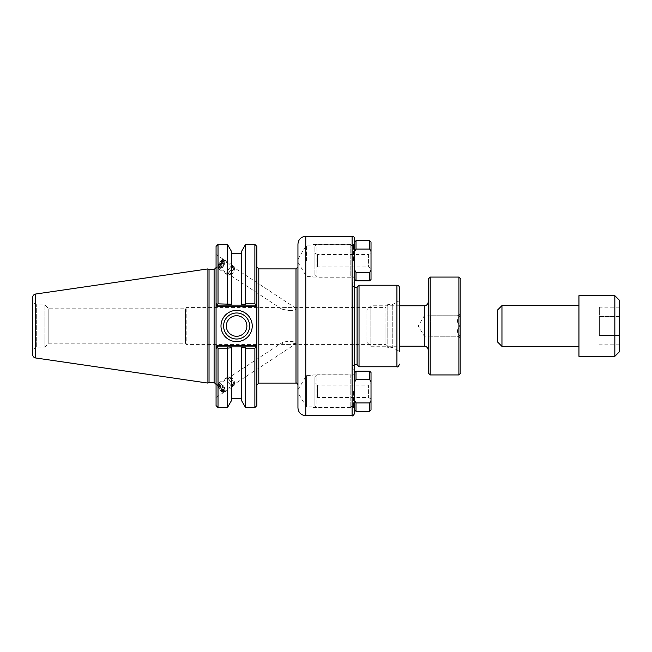 <?xml version="1.0" encoding="UTF-8"?>
<svg xmlns="http://www.w3.org/2000/svg" width="652" height="652" viewBox="0 0 652 652"><rect width="100%" height="100%" fill="white"/><g stroke="black" fill="none" stroke-linecap="round" stroke-linejoin="round"><path stroke-width="0.49" stroke-dasharray="3.26 2.44" d="M256.839 314.606L256.839 385.047L256.839 305.34L255.755 306.424L255.209 305.12L241.436 305.12L241.436 304.264L245.266 304.264L245.78 305.12M297.948 266.953L297.948 385.047L297.948 266.953M297.948 407.883L297.948 244.117M297.948 260.759L297.948 259.227L297.948 260.759M312.952 406.889L312.952 374.949L312.952 407.541L312.952 391.241L312.952 406.889L306.424 406.889L306.424 375.601L306.424 406.889L297.948 392.773L297.948 391.241M216.065 385.128L216.065 397.475L216.065 385.128M223.22 392.504A5.265 1.035 56.7 0 0 220.637 387.255A5.265 1.035 56.7 0 0 217.303 384.052A5.265 1.035 56.7 0 0 219.341 389.016A5.265 1.035 56.7 0 0 223.098 392.846A5.265 1.035 56.7 0 0 223.22 392.504M222.634 391.713A4.238 0.831 56.7 0 0 220.555 387.484A4.238 0.831 56.7 0 0 217.874 384.908A4.238 0.831 56.7 0 0 219.504 388.91A4.238 0.831 56.7 0 0 222.528 391.991A4.238 0.831 56.7 0 0 222.634 391.713M289.496 344.305C284.68 344.558 282.104 344.085 281.77 342.87C285.136 340.906 294.794 340.809 296.179 343.319L289.496 344.305M289.496 310.596C293.009 310.564 295.234 309.928 296.179 308.681L295.926 308.306C293.294 307.459 280.996 307.059 281.762 309.13L289.496 310.596M222.634 260.287A4.238 0.831 -56.7 0 0 222.528 260.009A4.238 0.831 -56.7 0 0 219.504 263.09A4.238 0.831 -56.7 0 0 217.874 267.092A4.238 0.831 -56.7 0 0 220.555 264.516A4.238 0.831 -56.7 0 0 222.634 260.287M223.22 259.496A5.265 1.035 -56.7 0 0 223.098 259.154A5.265 1.035 -56.7 0 0 219.341 262.984A5.265 1.035 -56.7 0 0 217.303 267.948A5.265 1.035 -56.7 0 0 220.637 264.745A5.265 1.035 -56.7 0 0 223.22 259.496M216.065 266.872L216.065 254.524L216.065 266.872M353.4 260.759L353.4 244.459L353.4 260.759M354.704 260.759L354.704 243.155L354.704 260.759M354.704 238.901L354.704 413.099M354.704 391.241L354.704 408.845L354.704 391.241M354.704 280.898L354.704 371.102L354.704 280.898L352.748 282.854L352.748 369.146L352.748 282.854M312.952 260.759L312.952 244.459L312.952 260.759M353.4 391.241L353.4 407.541L353.4 391.241M399.529 300.556L399.529 351.444L399.529 300.556L399.529 351.444L392.748 347.532L392.748 304.468L392.748 347.532L387.785 347.532L387.785 304.468L387.785 347.532L385.927 344.435L385.927 326L385.927 344.435L186.187 344.435L186.187 307.565L186.187 344.435L185.437 343.188L185.437 308.812L185.437 343.188L48.81 343.188L48.81 308.812L48.81 343.188L44.866 347.141L44.866 304.859L44.866 347.141L36.667 347.141L36.667 304.859L36.667 347.141L32.6 349.488L32.6 302.512L36.667 304.859L44.866 304.859L48.81 308.812L185.437 308.812L186.187 307.565L385.927 307.565L385.927 326L385.927 307.565L387.785 304.468L392.748 304.468L399.529 300.556M359.04 366.766L359.04 285.234M306.424 260.759L306.424 245.111L306.424 260.759M312.952 391.241L312.952 375.601L312.952 391.241M352.748 285.886L352.748 366.114L352.748 285.886L354.052 287.19L354.052 364.81L354.052 287.19L354.704 287.19M357.084 287.19L357.084 364.81M245.78 346.88L245.266 347.736L241.436 347.736L241.436 346.88L255.209 346.88L217.695 346.88L241.436 346.88L241.436 400.401M231.582 400.401L231.582 346.88L231.582 347.736L227.45 348.16L218.021 348.16L217.132 347.443L217.695 346.88L255.209 346.88L256.839 348.51L255.209 346.88L255.771 347.443L254.883 348.16L245.568 348.16L245.266 347.736M227.752 347.736L227.238 346.88M241.436 251.599L241.436 305.12L217.695 305.12L255.209 305.12L217.695 305.12L217.132 304.557L218.021 303.84L227.45 303.84L231.582 304.264L231.582 305.12L231.582 251.599M227.238 305.12L227.752 304.264M227.45 244.443L227.45 303.84M217.695 305.12L216.065 303.49L217.695 305.12L217.157 306.424L216.065 305.34L216.065 267.605L216.065 384.395L216.065 318.714M245.266 304.264L245.568 303.84L254.883 303.84L255.771 304.557L255.209 305.12M217.695 346.88L216.065 348.51L217.695 346.88L217.157 345.576L255.755 345.576L255.209 346.88M249.635 326A13.016 13.016 0 0 0 230.107 314.729A13.016 13.016 0 0 0 230.107 337.271A13.016 13.016 0 0 0 249.635 326M246.888 326A10.277 10.277 0 0 0 231.476 317.1A10.277 10.277 0 0 0 231.476 334.9A10.277 10.277 0 0 0 246.888 326M256.839 348.51L256.839 405.601M254.883 407.557L254.883 348.16M256.839 246.399L256.839 303.49M255.755 345.576L256.839 346.66L256.839 337.394M217.157 345.576L216.065 346.66L216.065 333.286M216.065 405.601L216.065 348.51M216.065 303.49L216.065 246.399M209.039 269.561L209.039 382.439M254.883 303.84L254.883 244.443M218.021 348.16L218.021 407.557M227.45 348.16L227.45 407.557M245.568 407.557L245.568 348.16M245.568 303.84L245.568 244.443M218.021 244.443L218.021 303.84M207.906 383.091L207.906 268.909M32.6 326L32.6 349.488M32.6 354.476L32.6 297.524M356.008 249.056L354.704 251.468L354.704 270.05L356.008 272.463L369.717 272.463L371.021 270.05L371.021 251.468L369.717 249.056L356.008 249.056L356.008 240.694M354.704 270.05L354.704 279.512L354.704 270.05M354.704 241.998L354.704 251.468M354.704 245.421L354.704 276.089L354.704 245.421L350.792 245.421L350.792 276.089L350.792 245.421M356.008 272.463L356.008 280.816M369.717 272.463L369.717 280.816M371.021 270.05L371.021 279.512M369.717 240.694L369.717 249.056M371.021 241.998L371.021 251.468M350.792 244.28L350.792 277.23L350.792 244.28L316.864 244.28L316.864 277.23L316.864 244.28L314.908 246.236L314.908 275.274L314.908 246.236M314.908 253.057L314.908 268.453L314.908 253.057L317.508 254.557L317.508 266.953L317.508 254.557L368.421 254.557L368.421 266.953L368.421 254.557L371.021 253.057L371.021 268.453L371.021 253.057M356.008 379.537L354.704 381.95L354.704 400.532L356.008 402.944L369.717 402.944L371.021 400.532L371.021 381.95L369.717 379.537L356.008 379.537L356.008 371.184M354.704 400.532L354.704 410.002M354.704 375.911L354.704 406.579L354.704 375.911L350.792 375.911L350.792 406.579L350.792 375.911M356.008 402.944L356.008 411.306M369.717 402.944L369.717 411.306M371.021 400.532L371.021 410.002M369.717 371.184L369.717 379.537M371.021 372.488L371.021 381.95M350.792 374.77L350.792 407.72L350.792 374.77L316.864 374.77L316.864 407.72L316.864 374.77L314.908 376.726L314.908 405.764L314.908 376.726M314.908 383.547L314.908 398.942L314.908 383.547L317.508 385.047L317.508 397.443L317.508 385.047L368.421 385.047L368.421 397.443L368.421 385.047L371.021 383.547L371.021 398.942L371.021 383.547M497.394 341.819L497.394 310.181M501.958 305.609L501.958 346.391M578.952 295.666L578.952 356.334M619.4 300.23L619.4 351.77M614.836 356.334L614.836 295.666M619.4 335.413L619.4 307.165L619.4 344.835L619.4 335.413L599.367 335.413L599.367 316.587L599.367 335.413L619.4 335.413M619.4 316.587L599.367 316.587L599.367 307.165L599.367 316.587L619.4 316.587M619.4 344.835L599.367 344.835M619.4 307.165L599.367 307.165M226.627 274.199A5.395 1.059 -56.7 0 0 226.709 274.288A5.395 1.059 -56.7 0 0 230.555 270.36A5.395 1.059 -56.7 0 0 232.634 265.274A5.395 1.059 -56.7 0 0 228.942 268.958A5.395 1.059 -56.7 0 0 226.627 274.199M226.774 273.987A5.134 1.011 123.3 0 1 228.982 268.999A5.134 1.011 123.3 0 1 232.495 265.486A5.134 1.011 123.3 0 1 230.515 270.335A5.134 1.011 123.3 0 1 226.847 274.076A5.134 1.011 123.3 0 1 226.774 273.987M219.259 269.357A5.395 1.059 -56.7 0 0 219.341 269.439A5.395 1.059 -56.7 0 0 223.188 265.519A5.395 1.059 -56.7 0 0 225.274 260.425A5.395 1.059 -56.7 0 0 221.582 264.117A5.395 1.059 -56.7 0 0 219.259 269.357M219.406 269.146A5.134 1.011 -56.7 0 0 219.48 269.227A5.134 1.011 -56.7 0 0 223.147 265.486A5.134 1.011 -56.7 0 0 225.127 260.645A5.134 1.011 -56.7 0 0 221.615 264.15A5.134 1.011 -56.7 0 0 219.406 269.146M217.833 268.102A5.134 1.011 -56.7 0 0 217.907 268.192A5.134 1.011 -56.7 0 0 221.566 264.451A5.134 1.011 -56.7 0 0 223.554 259.602A5.134 1.011 -56.7 0 0 223.326 259.577A5.134 1.011 -56.7 0 0 219.887 263.343A5.134 1.011 -56.7 0 0 217.792 267.988A5.134 1.011 -56.7 0 0 217.833 268.102M222.788 267.344L225.03 263.196L222.25 266.342L221.688 268.053L222.788 267.344L219.634 265.266L218.526 265.983L220.767 261.835L221.876 261.118L219.634 265.266M221.305 262.837L224.459 264.916M221.876 261.118L225.03 263.196M220.767 261.835L223.929 263.905M219.096 264.264L222.25 266.342M218.526 265.983L221.688 268.053M228.347 275.03A5.134 1.011 -56.7 0 0 228.428 275.111A5.134 1.011 -56.7 0 0 228.648 275.136A5.134 1.011 -56.7 0 0 232.088 271.371A5.134 1.011 -56.7 0 0 234.182 266.725A5.134 1.011 -56.7 0 0 234.068 266.529A5.134 1.011 -56.7 0 0 230.555 270.034A5.134 1.011 -56.7 0 0 228.347 275.03M217.67 267.23A4.499 0.88 -56.7 0 0 221.052 263.856A4.499 0.88 -56.7 0 0 222.479 259.773A4.499 0.88 -56.7 0 0 219.463 263.066A4.499 0.88 -56.7 0 0 217.629 267.133A4.499 0.88 -56.7 0 0 217.67 267.23M231.012 274.484A3.211 0.628 -56.7 0 0 231.199 274.557A3.211 0.628 -56.7 0 0 233.351 272.202A3.211 0.628 -56.7 0 0 234.663 269.3A3.211 0.628 -56.7 0 0 234.345 269.195A3.211 0.628 -56.7 0 0 232.299 271.509A3.211 0.628 -56.7 0 0 230.987 274.305A3.211 0.628 -56.7 0 0 231.012 274.484M232.128 386.636A5.395 1.059 -123.3 0 1 228.265 381.974A5.395 1.059 -123.3 0 1 226.709 377.712A5.395 1.059 -123.3 0 1 230.555 381.64A5.395 1.059 -123.3 0 1 232.634 386.726A5.395 1.059 -123.3 0 1 232.128 386.636M232.006 386.424A5.134 1.011 56.7 0 0 232.495 386.514A5.134 1.011 56.7 0 0 230.515 381.664A5.134 1.011 56.7 0 0 226.847 377.924A5.134 1.011 56.7 0 0 228.33 381.99A5.134 1.011 56.7 0 0 232.006 386.424M224.761 391.485A5.395 1.059 -123.3 0 1 220.898 386.823A5.395 1.059 -123.3 0 1 219.341 382.561A5.395 1.059 -123.3 0 1 223.188 386.481A5.395 1.059 -123.3 0 1 225.274 391.575A5.395 1.059 -123.3 0 1 224.761 391.485M224.647 391.273A5.134 1.011 -123.3 0 1 220.971 386.832A5.134 1.011 -123.3 0 1 219.48 382.773A5.134 1.011 -123.3 0 1 223.147 386.514A5.134 1.011 -123.3 0 1 225.127 391.355A5.134 1.011 -123.3 0 1 224.647 391.273M223.065 392.308A5.134 1.011 -123.3 0 1 219.659 388.307A5.134 1.011 -123.3 0 1 217.792 384.012A5.134 1.011 -123.3 0 1 217.907 383.808A5.134 1.011 -123.3 0 1 221.566 387.549A5.134 1.011 -123.3 0 1 223.554 392.398A5.134 1.011 -123.3 0 1 223.326 392.422A5.134 1.011 -123.3 0 1 223.065 392.308M223.139 387.084L221.786 384.656L222.006 383.947L224.932 388.095L224.712 388.804L223.139 387.084L219.985 389.162L221.55 390.882L221.77 390.165L220.425 387.736L218.852 386.017L218.632 386.734L219.985 389.162M218.632 386.734L221.786 384.656M218.852 386.017L222.006 383.947M220.425 387.736L223.579 385.658M221.77 390.165L224.932 388.095M221.55 390.882L224.712 388.804M233.587 385.389A5.134 1.011 -123.3 0 1 229.911 380.947A5.134 1.011 -123.3 0 1 228.428 376.889A5.134 1.011 -123.3 0 1 228.648 376.864A5.134 1.011 -123.3 0 1 232.088 380.629A5.134 1.011 -123.3 0 1 234.182 385.275A5.134 1.011 -123.3 0 1 234.068 385.471A5.134 1.011 -123.3 0 1 233.587 385.389M222.25 392.129A4.499 0.88 -123.3 0 1 219.268 388.625A4.499 0.88 -123.3 0 1 217.629 384.867A4.499 0.88 -123.3 0 1 220.938 387.964A4.499 0.88 -123.3 0 1 222.479 392.227A4.499 0.88 -123.3 0 1 222.25 392.129M234.288 382.773A3.211 0.628 -123.3 0 1 232.251 380.418A3.211 0.628 -123.3 0 1 230.987 377.695A3.211 0.628 -123.3 0 1 231.199 377.443A3.211 0.628 -123.3 0 1 233.351 379.798A3.211 0.628 -123.3 0 1 234.663 382.7A3.211 0.628 -123.3 0 1 234.345 382.805A3.211 0.628 -123.3 0 1 234.288 382.773M399.529 305.772L370.825 305.772L370.825 346.228L370.825 305.772L366.905 309.692L366.905 342.308L366.905 309.692M430.198 277.067L430.198 374.933M428.234 372.977L428.234 279.023M458.902 374.933L458.902 277.067M428.234 301.86L428.234 350.14L428.234 301.86M460.858 279.023L460.858 372.977M460.858 326L460.858 338.201L460.858 326M460.214 336.245C456.514 332.83 456.514 329.415 460.214 326L430.85 326L430.85 336.245L430.85 315.755L430.85 336.179L430.85 315.821L430.85 326L460.214 326C456.514 322.585 456.514 319.17 460.214 315.755L430.85 315.755L460.214 315.755C456.514 315.755 456.514 315.755 460.214 315.755C456.514 315.755 456.514 315.755 460.214 315.755C456.514 319.17 456.514 322.585 460.214 326C456.514 329.415 456.514 332.83 460.214 336.245L430.85 336.245L460.214 336.245C456.514 336.245 456.514 336.245 460.214 336.245C456.514 336.245 456.514 336.245 460.214 336.245M424.322 326L424.322 315.821L424.322 326M258.803 268.909L258.803 383.091M295.992 383.091L295.992 268.909M305.772 236.293L305.772 415.707M352.096 415.707L352.096 236.293M396.921 366.766L396.921 285.234M255.755 306.424L217.157 306.424M214.109 382.439L214.109 269.561M35.615 294.036L35.615 357.964M424.322 346.228L424.322 305.772M216.065 397.475L223.098 392.846M216.065 384.867L217.303 384.052M222.528 391.991L295.926 343.694M217.874 384.908L281.762 342.87M295.926 308.306L222.528 260.009M281.762 309.13L217.874 267.092M223.098 259.154L216.065 254.524M217.303 267.948L216.065 267.133M312.952 277.051L353.4 277.051L354.704 278.355M312.952 244.459L353.4 244.459L354.704 243.155M312.952 407.541L353.4 407.541L354.704 408.845M312.952 374.949L353.4 374.949L354.704 373.645M297.948 262.283L306.424 276.399L312.952 276.399M297.948 259.227L306.424 245.111L312.952 245.111M297.948 389.717L306.424 375.601L312.952 375.601M354.704 364.81L352.748 366.114M352.748 369.146L354.704 371.102M354.704 276.089L350.792 276.089M350.792 277.23L316.864 277.23L314.908 275.274M371.021 268.453L368.421 266.953L317.508 266.953L314.908 268.453M354.704 406.579L350.792 406.579M350.792 407.72L316.864 407.72L314.908 405.764M371.021 398.942L368.421 397.443L317.508 397.443L314.908 398.942M232.634 265.274L225.274 260.425M226.709 274.288L219.341 269.439M225.127 260.645L223.554 259.602M219.48 269.227L217.907 268.192M234.068 266.529L232.495 265.486M228.428 275.111L226.847 274.076M217.629 267.133L217.792 267.988M222.479 259.773L223.326 259.577M234.345 269.195A5.835 5.835 0 0 0 230.987 274.305M234.663 269.3L234.182 266.725M231.199 274.557L228.648 275.136M226.709 377.712L219.341 382.561M232.634 386.726L225.274 391.575M219.48 382.773L217.907 383.808M225.127 391.355L223.554 392.398M228.428 376.889L226.847 377.924M234.068 385.471L232.495 386.514M222.479 392.227L223.326 392.422M217.629 384.867L217.792 384.012M230.987 377.695A5.835 5.835 0 0 0 234.345 382.805M231.199 377.443L228.648 376.864M234.663 382.7L234.182 385.275M366.905 342.308L370.825 346.228L399.529 346.228M430.85 315.821L424.322 315.821L418.209 326L424.322 336.179L430.85 336.179M457.468 336.245L460.858 338.201M457.468 315.755L460.858 313.799"/><path stroke-width="0.98" d="M256.839 303.49L256.839 246.399L254.883 244.443L254.883 303.84L255.771 304.557L256.839 303.49L255.771 304.557L256.839 303.49L256.839 305.34L256.839 303.49L255.209 305.12L245.78 305.12L245.266 304.264L241.436 304.264L241.436 305.12L241.436 251.599L245.568 244.443L245.266 304.264M255.755 345.576L217.157 345.576L216.065 346.66L216.065 348.51L216.065 303.49L217.695 305.12L231.582 305.12L231.582 304.264L218.021 303.84L217.132 304.557L216.065 303.49L216.065 305.34L217.157 306.424L255.755 306.424L256.839 305.34L256.839 348.51L256.839 346.66L255.755 345.576L255.209 346.88L241.436 346.88L241.436 347.736L245.266 347.736L245.78 346.88M256.839 385.047L258.803 383.091L258.803 268.909L295.992 268.909L295.992 383.091C296.212 382.496 296.864 383.148 297.948 385.047M297.948 266.953L295.992 268.909M305.772 236.293C301.02 236.757 298.412 239.365 297.948 244.117L297.948 407.883C298.412 412.635 301.02 415.242 305.772 415.707L305.772 236.293L352.096 236.293C353.686 236.448 354.549 237.312 354.704 238.901L354.704 413.099C353.555 415.528 352.691 416.392 352.096 415.707L352.096 236.293M297.948 391.241L297.948 392.773M356.008 249.056L354.704 251.468L354.704 270.05L356.008 272.463L369.717 272.463L371.021 270.05L371.021 241.998L369.717 240.694L356.008 240.694L356.008 249.056L369.717 249.056L371.021 251.468M356.008 379.537L354.704 381.95L354.704 400.532L356.008 402.944L369.717 402.944L371.021 400.532L371.021 372.488L369.717 371.184L356.008 371.184L356.008 379.537L369.717 379.537L371.021 381.95M354.704 364.81L357.084 364.81L357.084 287.19L359.04 285.234L396.921 285.234C398.502 285.389 399.374 286.261 399.529 287.842L399.529 300.556M399.529 351.444L399.529 287.842M359.04 285.234L359.04 366.766L396.921 366.766C397.508 367.467 398.38 366.595 399.529 364.158M357.084 287.19L354.052 287.19M216.065 348.51L217.132 347.443L216.065 348.51L216.065 405.601L218.021 407.557L227.45 407.557L231.582 400.401L231.582 346.88L217.695 346.88L217.132 347.443L218.021 348.16L227.45 348.16L231.582 347.736L231.582 346.88L241.436 346.88L241.436 400.401L245.568 407.557L254.883 407.557L254.883 348.16L255.771 347.443L256.839 348.51L255.209 346.88M227.238 346.88L227.752 347.736M227.45 303.84L227.45 244.443L231.582 251.599L231.582 305.12L245.78 305.12M254.883 303.84L245.568 303.84M227.752 304.264L227.238 305.12M217.157 306.424L217.695 305.12M255.755 306.424L255.209 305.12M217.157 345.576L217.695 346.88M249.635 326A13.016 13.016 0 0 1 230.107 337.271A13.016 13.016 0 0 1 230.107 314.729A13.016 13.016 0 0 1 249.635 326M252.242 326A15.624 15.624 0 0 0 228.803 312.471A15.624 15.624 0 0 0 228.803 339.529A15.624 15.624 0 0 0 252.242 326M226.342 326A10.277 10.277 0 0 0 236.619 336.277A10.277 10.277 0 0 0 246.888 326A10.277 10.277 0 0 0 236.619 315.723A10.277 10.277 0 0 0 226.342 326M254.883 407.557L256.839 405.601L256.839 348.51M214.109 269.561L214.109 382.439L209.039 382.439L209.039 269.561L214.109 269.561L216.065 267.605M218.021 303.84L218.021 244.443L216.065 246.399L216.065 303.49M218.021 407.557L218.021 348.16M227.45 407.557L227.45 348.16M245.266 347.736L245.568 348.16L254.883 348.16M245.568 348.16L245.568 407.557M209.039 269.561L207.906 268.909L207.906 383.091L209.039 382.439M32.6 302.512L32.6 326M35.615 294.036C33.749 294.459 32.747 295.617 32.6 297.524L32.6 354.476C32.747 356.383 33.749 357.54 35.615 357.964L35.615 294.036L207.906 268.909M354.704 251.468L354.704 241.998L356.008 240.694M354.704 279.512L356.008 280.816L356.008 272.463M371.021 270.05L371.021 279.512L369.717 280.816L369.717 272.463M369.717 249.056L369.717 240.694M371.021 400.532L371.021 410.002L369.717 411.306L356.008 411.306L354.704 410.002L354.704 400.532M356.008 411.306L356.008 402.944M369.717 411.306L369.717 402.944M369.717 379.537L369.717 371.184M497.394 310.181L497.394 341.819L501.958 346.391L501.958 305.609L497.394 310.181M619.4 351.77L619.4 300.23L614.836 295.666L614.836 356.334L619.4 351.77M614.836 356.334L578.952 356.334L578.952 295.666L614.836 295.666M428.234 301.86C428.005 304.239 426.701 305.543 424.322 305.772L399.529 305.772M430.198 374.933L430.198 277.067L428.234 279.023L428.234 372.977L430.198 374.933L458.902 374.933L458.902 277.067L430.198 277.067M458.902 374.933L460.858 372.977L460.858 279.023L458.902 277.067M396.921 285.234L396.921 366.766M424.322 305.772L424.322 346.228L399.529 346.228M258.803 268.909L256.839 266.953M258.803 383.091L295.992 383.091M305.772 415.707L352.096 415.707M357.084 364.81L359.04 366.766M214.109 382.439L216.065 384.395M245.568 244.443L254.883 244.443M35.615 357.964L207.906 383.091M241.436 253.612L231.582 253.612M218.021 244.443L227.45 244.443M241.436 398.388L231.582 398.388M369.717 280.816L356.008 280.816M354.704 372.488L356.008 371.184M578.952 305.609L501.958 305.609M578.952 346.391L501.958 346.391M424.322 346.228C426.701 346.457 428.005 347.76 428.234 350.14"/></g></svg>
